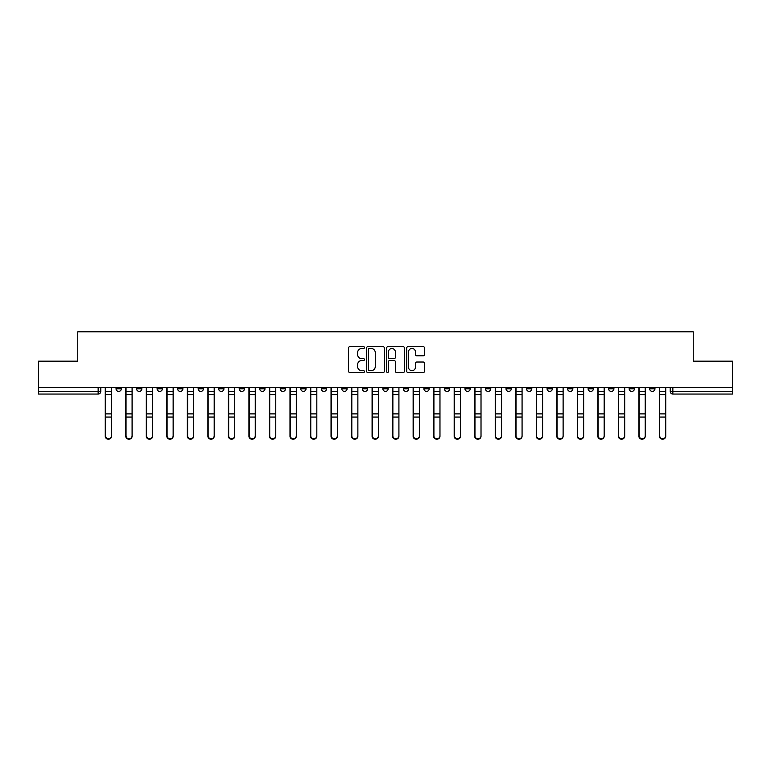 <?xml version="1.0" encoding="UTF-8"?>
<svg xmlns="http://www.w3.org/2000/svg" width="771" height="771" viewBox="0 0 771 771"><rect width="100%" height="100%" fill="white"/><g stroke="black" fill="none" stroke-linecap="round" stroke-linejoin="round"><path stroke-width="1.16" d="M364.452 347.576A0.906 0.906 0 0 0 363.546 346.671L349.822 346.671A1.291 1.291 0 0 0 348.531 347.962L348.531 371.208A1.291 1.291 0 0 0 349.822 372.499L363.546 372.499A0.906 0.906 0 0 0 364.452 371.593A0.906 0.906 0 0 0 363.546 370.687L361.772 370.687A4.134 4.134 0 0 1 357.638 366.553L357.638 364.616A4.134 4.134 0 0 1 361.772 360.491L363.546 360.491A0.906 0.906 0 0 0 364.452 359.585A0.906 0.906 0 0 0 363.546 358.679L361.772 358.679A4.134 4.134 0 0 1 357.638 354.544L357.638 352.607A4.134 4.134 0 0 1 361.772 348.473L363.546 348.473A0.906 0.906 0 0 0 364.452 347.576M649.693 387.341L649.693 388.786L654.955 388.786A2.631 2.631 0 0 1 652.324 391.417A2.631 2.631 0 0 1 649.693 388.786L649.693 387.341M526.545 387.341L526.545 388.786L531.807 388.786A2.631 2.631 0 0 1 529.176 391.417A2.631 2.631 0 0 1 526.545 388.786L526.545 387.341M506.017 387.341L506.017 388.786L511.279 388.786A2.631 2.631 0 0 1 508.648 391.417A2.631 2.631 0 0 1 506.017 388.786L506.017 387.341M485.489 387.341L485.489 388.786L490.761 388.786A2.631 2.631 0 0 1 488.12 391.417A2.631 2.631 0 0 1 485.489 388.786L485.489 387.341M444.443 387.341L444.443 388.786L449.705 388.786A2.631 2.631 0 0 1 447.074 391.417A2.631 2.631 0 0 1 444.443 388.786L444.443 387.341M403.397 388.786L403.397 387.341L403.397 388.786A2.631 2.631 0 0 0 406.028 391.417A2.631 2.631 0 0 1 403.397 388.786L408.659 388.786A2.631 2.631 0 0 1 406.028 391.417A2.631 2.631 0 0 0 408.659 388.786L408.659 387.341L408.659 388.786M382.869 388.786L382.869 387.341L382.869 388.786A2.631 2.631 0 0 0 385.5 391.417A2.631 2.631 0 0 1 382.869 388.786L388.131 388.786A2.631 2.631 0 0 1 385.5 391.417M362.341 388.786L362.341 387.341L362.341 388.786A2.631 2.631 0 0 0 364.972 391.417A2.631 2.631 0 0 1 362.341 388.786L367.603 388.786A2.631 2.631 0 0 1 364.972 391.417A2.631 2.631 0 0 0 367.603 388.786L367.603 387.341L367.603 388.786M341.823 387.341L341.823 388.786L347.085 388.786A2.631 2.631 0 0 1 344.454 391.417A2.631 2.631 0 0 1 341.823 388.786L341.823 387.341M321.295 387.341L321.295 388.786L326.557 388.786A2.631 2.631 0 0 1 323.926 391.417A2.631 2.631 0 0 1 321.295 388.786L321.295 387.341M300.767 387.341L300.767 388.786L306.029 388.786A2.631 2.631 0 0 1 303.398 391.417A2.631 2.631 0 0 1 300.767 388.786L300.767 387.341M280.239 388.786L280.239 387.341L280.239 388.786A2.631 2.631 0 0 0 282.88 391.417A2.631 2.631 0 0 1 280.239 388.786L285.511 388.786A2.631 2.631 0 0 1 282.88 391.417M239.193 388.786L239.193 387.341L239.193 388.786A2.631 2.631 0 0 0 241.824 391.417A2.631 2.631 0 0 1 239.193 388.786L244.455 388.786A2.631 2.631 0 0 1 241.824 391.417A2.631 2.631 0 0 0 244.455 388.786L244.455 387.341L244.455 388.786M218.665 388.786L218.665 387.341L218.665 388.786A2.631 2.631 0 0 0 221.296 391.417A2.631 2.631 0 0 1 218.665 388.786L223.927 388.786A2.631 2.631 0 0 1 221.296 391.417A2.631 2.631 0 0 0 223.927 388.786L223.927 387.341L223.927 388.786M198.147 388.786L198.147 387.341L198.147 388.786A2.631 2.631 0 0 0 200.778 391.417A2.631 2.631 0 0 1 198.147 388.786L203.409 388.786A2.631 2.631 0 0 1 200.778 391.417A2.631 2.631 0 0 0 203.409 388.786L203.409 387.341L203.409 388.786M177.619 388.786L177.619 387.341L177.619 388.786A2.631 2.631 0 0 0 180.25 391.417A2.631 2.631 0 0 1 177.619 388.786L182.881 388.786A2.631 2.631 0 0 1 180.25 391.417M157.091 388.786L157.091 387.341L157.091 388.786A2.631 2.631 0 0 0 159.722 391.417A2.631 2.631 0 0 1 157.091 388.786L162.353 388.786A2.631 2.631 0 0 1 159.722 391.417A2.631 2.631 0 0 0 162.353 388.786L162.353 387.341L162.353 388.786M136.573 388.786L136.573 387.341L136.573 388.786A2.631 2.631 0 0 0 139.204 391.417A2.631 2.631 0 0 1 136.573 388.786L141.835 388.786A2.631 2.631 0 0 1 139.204 391.417A2.631 2.631 0 0 0 141.835 388.786L141.835 387.341L141.835 388.786M423.24 355.768A1.291 1.291 0 0 0 424.532 354.477L424.532 347.962A1.291 1.291 0 0 0 423.24 346.671L408.004 346.671A1.291 1.291 0 0 0 406.712 347.962L406.712 371.208A1.291 1.291 0 0 0 408.004 372.499L423.24 372.499A1.291 1.291 0 0 0 424.532 371.208L424.532 363.324A1.291 1.291 0 0 0 423.24 362.033L416.725 362.033A1.291 1.291 0 0 0 415.434 363.324L415.434 367.237A3.45 3.45 0 0 1 411.974 370.687A3.45 3.45 0 0 1 408.524 367.237L408.524 351.933A3.45 3.45 0 0 1 411.974 348.473A3.45 3.45 0 0 1 415.434 351.933L415.434 354.477A1.291 1.291 0 0 0 416.725 355.768L423.24 355.768M38.55 387.341L38.55 361.165L77.755 361.165L77.755 331.819L693.245 331.819L693.245 361.165L732.45 361.165L732.45 387.341L38.55 387.341L38.55 391.417L100.779 391.417L100.779 387.341L100.779 391.417A2.631 2.631 0 0 1 98.148 394.058L38.55 394.058L38.55 391.417M384.372 347.962A1.291 1.291 0 0 0 383.081 346.671L367.844 346.671A1.291 1.291 0 0 0 366.553 347.962L366.553 371.208A1.291 1.291 0 0 0 367.844 372.499L383.081 372.499A1.291 1.291 0 0 0 384.372 371.208L384.372 347.962M387.919 346.671L403.156 346.671A1.291 1.291 0 0 1 404.447 347.962L404.447 371.208A1.291 1.291 0 0 1 403.156 372.499L396.641 372.499A1.291 1.291 0 0 1 395.35 371.208L395.35 361.782A1.291 1.291 0 0 0 394.058 360.491L389.731 360.491A1.291 1.291 0 0 0 388.439 361.782L388.439 371.593A0.906 0.906 0 0 1 387.534 372.499A0.906 0.906 0 0 1 386.628 371.593L386.628 347.962A1.291 1.291 0 0 1 387.919 346.671M670.221 387.341L670.221 391.417L732.45 391.417L732.45 394.058L672.852 394.058A2.631 2.631 0 0 1 670.221 391.417L670.221 387.341M732.45 387.341L732.45 391.417M654.955 387.341L654.955 388.786L654.955 387.341M634.427 387.341L634.427 388.786A2.631 2.631 0 0 1 631.796 391.417A2.631 2.631 0 0 1 629.165 388.786L634.427 388.786M629.165 387.341L629.165 388.786M613.909 387.341L613.909 388.786A2.631 2.631 0 0 1 611.278 391.417A2.631 2.631 0 0 1 608.647 388.786L613.909 388.786M608.647 387.341L608.647 388.786M593.381 387.341L593.381 388.786A2.631 2.631 0 0 1 590.75 391.417A2.631 2.631 0 0 1 588.119 388.786L593.381 388.786M588.119 387.341L588.119 388.786M572.853 387.341L572.853 388.786A2.631 2.631 0 0 1 570.222 391.417A2.631 2.631 0 0 1 567.591 388.786L572.853 388.786M567.591 387.341L567.591 388.786M552.335 387.341L552.335 388.786A2.631 2.631 0 0 1 549.704 391.417A2.631 2.631 0 0 1 547.073 388.786L552.335 388.786M547.073 387.341L547.073 388.786M531.807 387.341L531.807 388.786A2.631 2.631 0 0 1 529.176 391.417M511.279 387.341L511.279 388.786M490.761 388.786L490.761 387.341L490.761 388.786A2.631 2.631 0 0 1 488.12 391.417M470.233 387.341L470.233 388.786A2.631 2.631 0 0 1 467.602 391.417A2.631 2.631 0 0 1 464.971 388.786A2.631 2.631 0 0 0 467.602 391.417A2.631 2.631 0 0 0 470.233 388.786L464.971 388.786L464.971 387.341M449.705 388.786L449.705 387.341L449.705 388.786A2.631 2.631 0 0 1 447.074 391.417M429.177 387.341L429.177 388.786A2.631 2.631 0 0 1 426.546 391.417A2.631 2.631 0 0 1 423.915 388.786A2.631 2.631 0 0 0 426.546 391.417M423.915 387.341L423.915 388.786L429.177 388.786M388.131 387.341L388.131 388.786L388.131 387.341M347.085 388.786L347.085 387.341L347.085 388.786A2.631 2.631 0 0 1 344.454 391.417M326.557 388.786L326.557 387.341L326.557 388.786A2.631 2.631 0 0 1 323.926 391.417M306.029 388.786L306.029 387.341L306.029 388.786A2.631 2.631 0 0 1 303.398 391.417M285.511 387.341L285.511 388.786L285.511 387.341M264.983 388.786L264.983 387.341L264.983 388.786A2.631 2.631 0 0 1 262.352 391.417A2.631 2.631 0 0 1 259.721 388.786L264.983 388.786A2.631 2.631 0 0 1 262.352 391.417M259.721 387.341L259.721 388.786M182.881 387.341L182.881 388.786L182.881 387.341M121.307 388.786L121.307 387.341L121.307 388.786A2.631 2.631 0 0 1 118.676 391.417A2.631 2.631 0 0 1 116.045 388.786L121.307 388.786A2.631 2.631 0 0 1 118.676 391.417M116.045 387.341L116.045 388.786M98.148 387.341L98.148 394.058A2.631 2.631 0 0 0 100.779 391.417M369.261 348.473A0.906 0.906 0 0 0 368.355 349.379L368.355 369.781A0.906 0.906 0 0 0 369.261 370.687L371.13 370.687A4.134 4.134 0 0 0 375.265 366.553L375.265 352.607A4.134 4.134 0 0 0 371.13 348.473L369.261 348.473M395.35 351.99A3.45 3.45 0 0 0 391.89 348.54A3.45 3.45 0 0 0 388.439 351.99L388.439 357.387A1.291 1.291 0 0 0 389.731 358.679L394.058 358.679A1.291 1.291 0 0 0 395.35 357.387L395.35 351.99M105.261 387.341L105.261 436.27A3.026 2.92 180 0 0 108.412 439.181M111.573 435.808L111.573 436.27A3.026 2.92 180 0 1 108.547 439.181A3.026 2.92 180 0 1 105.521 436.27L105.521 435.808A3.026 2.92 0 0 0 108.547 438.728A3.026 2.92 0 0 0 111.573 435.808L111.573 417.063L105.521 417.063L105.521 435.808M105.521 387.341L105.521 417.063M111.573 387.341L111.573 417.063M125.779 387.341L125.779 436.27A3.026 2.92 180 0 0 128.94 439.181M146.307 387.341L146.307 436.27A3.026 2.92 180 0 0 149.468 439.181M166.835 387.341L166.835 436.27A3.026 2.92 180 0 0 169.986 439.181M132.092 435.808L132.092 436.27A3.026 2.92 180 0 1 129.065 439.181A3.026 2.92 180 0 1 126.039 436.27L126.039 435.808A3.026 2.92 0 0 0 129.065 438.728A3.026 2.92 0 0 0 132.092 435.808L132.092 417.063L126.039 417.063L126.039 435.808M126.039 387.341L126.039 417.063M132.092 387.341L132.092 417.063M152.619 435.808L152.619 436.27A3.026 2.92 180 0 1 149.593 439.181A3.026 2.92 180 0 1 146.567 436.27L146.567 435.808A3.026 2.92 0 0 0 149.593 438.728A3.026 2.92 0 0 0 152.619 435.808L152.619 417.063L146.567 417.063L146.567 435.808M146.567 387.341L146.567 417.063M152.619 387.341L152.619 417.063M173.147 435.808L173.147 436.27A3.026 2.92 180 0 1 170.121 439.181A3.026 2.92 180 0 1 167.095 436.27L167.095 435.808A3.026 2.92 0 0 0 170.121 438.728A3.026 2.92 0 0 0 173.147 435.808L173.147 417.063L167.095 417.063L167.095 435.808M167.095 387.341L167.095 417.063M173.147 387.341L173.147 417.063M187.353 387.341L187.353 436.27A3.026 2.92 180 0 0 190.514 439.181M207.881 387.341L207.881 436.27A3.026 2.92 180 0 0 211.042 439.181M193.675 435.808L193.675 436.27A3.026 2.92 180 0 1 190.649 439.181A3.026 2.92 180 0 1 187.623 436.27L187.623 435.808A3.026 2.92 0 0 0 190.649 438.728A3.026 2.92 0 0 0 193.675 435.808L193.675 417.063L187.623 417.063L187.623 435.808M187.623 387.341L187.623 417.063M193.675 387.341L193.675 417.063M214.193 435.808L214.193 436.27A3.026 2.92 180 0 1 211.167 439.181A3.026 2.92 180 0 1 208.141 436.27L208.141 435.808A3.026 2.92 0 0 0 211.167 438.728A3.026 2.92 0 0 0 214.193 435.808L214.193 417.063L208.141 417.063L208.141 435.808M208.141 387.341L208.141 417.063M214.193 387.341L214.193 417.063M228.409 387.341L228.409 436.27A3.026 2.92 180 0 0 231.56 439.181M248.927 387.341L248.927 436.27A3.026 2.92 180 0 0 252.088 439.181M269.455 387.341L269.455 436.27A3.026 2.92 180 0 0 272.616 439.181M289.983 387.341L289.983 436.27A3.026 2.92 180 0 0 293.134 439.181M310.501 387.341L310.501 436.27A3.026 2.92 180 0 0 313.662 439.181M331.029 387.341L331.029 436.27A3.026 2.92 180 0 0 334.19 439.181M351.557 387.341L351.557 436.27A3.026 2.92 180 0 0 354.708 439.181M372.085 387.341L372.085 436.27A3.026 2.92 180 0 0 375.236 439.181M234.721 435.808L234.721 436.27A3.026 2.92 180 0 1 231.695 439.181A3.026 2.92 180 0 1 228.669 436.27L228.669 435.808A3.026 2.92 0 0 0 231.695 438.728A3.026 2.92 0 0 0 234.721 435.808L234.721 417.063L228.669 417.063L228.669 435.808M228.669 387.341L228.669 417.063M234.721 387.341L234.721 417.063M255.249 435.808L255.249 436.27A3.026 2.92 180 0 1 252.223 439.181A3.026 2.92 180 0 1 249.197 436.27L249.197 435.808A3.026 2.92 0 0 0 252.223 438.728A3.026 2.92 0 0 0 255.249 435.808L255.249 417.063L249.197 417.063L249.197 435.808M249.197 387.341L249.197 417.063M255.249 387.341L255.249 417.063M275.767 435.808L275.767 436.27A3.026 2.92 180 0 1 272.741 439.181A3.026 2.92 180 0 1 269.715 436.27L269.715 435.808A3.026 2.92 0 0 0 272.741 438.728A3.026 2.92 0 0 0 275.767 435.808L275.767 417.063L269.715 417.063L269.715 435.808M269.715 387.341L269.715 417.063M275.767 387.341L275.767 417.063M296.295 435.808L296.295 436.27A3.026 2.92 180 0 1 293.269 439.181A3.026 2.92 180 0 1 290.243 436.27L290.243 435.808A3.026 2.92 0 0 0 293.269 438.728A3.026 2.92 0 0 0 296.295 435.808L296.295 417.063L290.243 417.063L290.243 435.808M290.243 387.341L290.243 417.063M296.295 387.341L296.295 417.063M316.823 435.808L316.823 436.27A3.026 2.92 180 0 1 313.797 439.181A3.026 2.92 180 0 1 310.771 436.27L310.771 435.808A3.026 2.92 0 0 0 313.797 438.728A3.026 2.92 0 0 0 316.823 435.808L316.823 417.063L310.771 417.063L310.771 435.808M310.771 387.341L310.771 417.063M316.823 387.341L316.823 417.063M337.341 435.808L337.341 436.27A3.026 2.92 180 0 1 334.315 439.181A3.026 2.92 180 0 1 331.289 436.27L331.289 435.808A3.026 2.92 0 0 0 334.315 438.728A3.026 2.92 0 0 0 337.341 435.808L337.341 417.063L331.289 417.063L331.289 435.808M331.289 387.341L331.289 417.063M337.341 387.341L337.341 417.063M357.869 435.808L357.869 436.27A3.026 2.92 180 0 1 354.843 439.181A3.026 2.92 180 0 1 351.817 436.27L351.817 435.808A3.026 2.92 0 0 0 354.843 438.728A3.026 2.92 0 0 0 357.869 435.808L357.869 417.063L351.817 417.063L351.817 435.808M351.817 387.341L351.817 417.063M357.869 387.341L357.869 417.063M378.397 435.808L378.397 436.27A3.026 2.92 180 0 1 375.371 439.181A3.026 2.92 180 0 1 372.345 436.27L372.345 435.808A3.026 2.92 0 0 0 375.371 438.728A3.026 2.92 0 0 0 378.397 435.808L378.397 417.063L372.345 417.063L372.345 435.808M372.345 387.341L372.345 417.063M378.397 387.341L378.397 417.063M392.603 387.341L392.603 436.27A3.026 2.92 180 0 0 395.764 439.181M413.131 387.341L413.131 436.27A3.026 2.92 180 0 0 416.292 439.181M433.659 387.341L433.659 436.27A3.026 2.92 180 0 0 436.81 439.181M454.177 387.341L454.177 436.27A3.026 2.92 180 0 0 457.338 439.181M474.705 387.341L474.705 436.27A3.026 2.92 180 0 0 477.866 439.181M495.233 387.341L495.233 436.27A3.026 2.92 180 0 0 498.384 439.181M398.915 435.808L398.915 436.27A3.026 2.92 180 0 1 395.889 439.181A3.026 2.92 180 0 1 392.873 436.27L392.873 435.808A3.026 2.92 0 0 0 395.889 438.728A3.026 2.92 0 0 0 398.915 435.808L398.915 417.063L392.873 417.063L392.873 435.808M392.873 387.341L392.873 417.063M398.915 387.341L398.915 417.063M419.443 435.808L419.443 436.27A3.026 2.92 180 0 1 416.417 439.181A3.026 2.92 180 0 1 413.391 436.27L413.391 435.808A3.026 2.92 0 0 0 416.417 438.728A3.026 2.92 0 0 0 419.443 435.808L419.443 417.063L413.391 417.063L413.391 435.808M413.391 387.341L413.391 417.063M419.443 387.341L419.443 417.063M439.971 435.808L439.971 436.27A3.026 2.92 180 0 1 436.945 439.181A3.026 2.92 180 0 1 433.919 436.27L433.919 435.808A3.026 2.92 0 0 0 436.945 438.728A3.026 2.92 0 0 0 439.971 435.808L439.971 417.063L433.919 417.063L433.919 435.808M433.919 387.341L433.919 417.063M439.971 387.341L439.971 417.063M460.499 435.808L460.499 436.27A3.026 2.92 180 0 1 457.473 439.181A3.026 2.92 180 0 1 454.447 436.27L454.447 435.808A3.026 2.92 0 0 0 457.473 438.728A3.026 2.92 0 0 0 460.499 435.808L460.499 417.063L454.447 417.063L454.447 435.808M454.447 387.341L454.447 417.063M460.499 387.341L460.499 417.063M481.017 435.808L481.017 436.27A3.026 2.92 180 0 1 477.991 439.181A3.026 2.92 180 0 1 474.965 436.27L474.965 435.808A3.026 2.92 0 0 0 477.991 438.728A3.026 2.92 0 0 0 481.017 435.808L481.017 417.063L474.965 417.063L474.965 435.808M474.965 387.341L474.965 417.063M481.017 387.341L481.017 417.063M501.545 435.808L501.545 436.27A3.026 2.92 180 0 1 498.519 439.181A3.026 2.92 180 0 1 495.493 436.27L495.493 435.808A3.026 2.92 0 0 0 498.519 438.728A3.026 2.92 0 0 0 501.545 435.808L501.545 417.063L495.493 417.063L495.493 435.808M495.493 387.341L495.493 417.063M501.545 387.341L501.545 417.063M515.751 387.341L515.751 436.27A3.026 2.92 180 0 0 518.912 439.181M522.073 435.808L522.073 436.27A3.026 2.92 180 0 1 519.047 439.181A3.026 2.92 180 0 1 516.021 436.27L516.021 435.808A3.026 2.92 0 0 0 519.047 438.728A3.026 2.92 0 0 0 522.073 435.808L522.073 417.063L516.021 417.063L516.021 435.808M516.021 387.341L516.021 417.063M522.073 387.341L522.073 417.063M536.279 387.341L536.279 436.27A3.026 2.92 180 0 0 539.44 439.181M542.591 435.808L542.591 436.27A3.026 2.92 180 0 1 539.565 439.181A3.026 2.92 180 0 1 536.539 436.27L536.539 435.808A3.026 2.92 0 0 0 539.565 438.728A3.026 2.92 0 0 0 542.591 435.808L542.591 417.063L536.539 417.063L536.539 435.808M536.539 387.341L536.539 417.063M542.591 387.341L542.591 417.063M556.807 387.341L556.807 436.27A3.026 2.92 180 0 0 559.958 439.181M563.119 435.808L563.119 436.27A3.026 2.92 180 0 1 560.093 439.181A3.026 2.92 180 0 1 557.067 436.27L557.067 435.808A3.026 2.92 0 0 0 560.093 438.728A3.026 2.92 0 0 0 563.119 435.808L563.119 417.063L557.067 417.063L557.067 435.808M557.067 387.341L557.067 417.063M563.119 387.341L563.119 417.063M577.325 387.341L577.325 436.27A3.026 2.92 180 0 0 580.486 439.181M583.647 435.808L583.647 436.27A3.026 2.92 180 0 1 580.621 439.181A3.026 2.92 180 0 1 577.595 436.27L577.595 435.808A3.026 2.92 0 0 0 580.621 438.728A3.026 2.92 0 0 0 583.647 435.808L583.647 417.063L577.595 417.063L577.595 435.808M577.595 387.341L577.595 417.063M583.647 387.341L583.647 417.063M597.853 387.341L597.853 436.27A3.026 2.92 180 0 0 601.014 439.181M604.165 435.808L604.165 436.27A3.026 2.92 180 0 1 601.139 439.181A3.026 2.92 180 0 1 598.113 436.27L598.113 435.808A3.026 2.92 0 0 0 601.139 438.728A3.026 2.92 0 0 0 604.165 435.808L604.165 417.063L598.113 417.063L598.113 435.808M598.113 387.341L598.113 417.063M604.165 387.341L604.165 417.063M618.381 387.341L618.381 436.27A3.026 2.92 180 0 0 621.532 439.181M624.693 435.808L624.693 436.27A3.026 2.92 180 0 1 621.667 439.181A3.026 2.92 180 0 1 618.641 436.27L618.641 435.808A3.026 2.92 0 0 0 621.667 438.728A3.026 2.92 0 0 0 624.693 435.808L624.693 417.063L618.641 417.063L618.641 435.808M618.641 387.341L618.641 417.063M624.693 387.341L624.693 417.063M638.908 387.341L638.908 436.27A3.026 2.92 180 0 0 642.06 439.181M645.221 435.808L645.221 436.27A3.026 2.92 180 0 1 642.195 439.181A3.026 2.92 180 0 1 639.169 436.27L639.169 435.808A3.026 2.92 0 0 0 642.195 438.728A3.026 2.92 0 0 0 645.221 435.808L645.221 417.063L639.169 417.063L639.169 435.808M639.169 387.341L639.169 417.063M645.221 387.341L645.221 417.063M659.427 387.341L659.427 436.27A3.026 2.92 180 0 0 662.588 439.181M665.739 435.808L665.739 436.27A3.026 2.92 180 0 1 662.723 439.181A3.026 2.92 180 0 1 659.697 436.27L659.697 435.808A3.026 2.92 0 0 0 662.723 438.728A3.026 2.92 0 0 0 665.739 435.808L665.739 417.063L659.697 417.063L659.697 435.808M659.697 387.341L659.697 417.063M665.739 387.341L665.739 417.063M672.852 387.341L672.852 394.058M105.261 391.417L111.573 391.417M111.573 413.892L105.521 413.892M111.573 394.598L105.521 394.598M125.779 391.417L132.092 391.417M146.307 391.417L152.619 391.417M166.835 391.417L173.147 391.417M132.092 413.892L126.039 413.892M132.092 394.598L126.039 394.598M152.619 413.892L146.567 413.892M152.619 394.598L146.567 394.598M173.147 413.892L167.095 413.892M173.147 394.598L167.095 394.598M187.353 391.417L193.675 391.417M207.881 391.417L214.193 391.417M193.675 413.892L187.623 413.892M193.675 394.598L187.623 394.598M214.193 413.892L208.141 413.892M214.193 394.598L208.141 394.598M228.409 391.417L234.721 391.417M248.927 391.417L255.249 391.417M269.455 391.417L275.767 391.417M289.983 391.417L296.295 391.417M310.501 391.417L316.823 391.417M331.029 391.417L337.341 391.417M351.557 391.417L357.869 391.417M372.085 391.417L378.397 391.417M234.721 413.892L228.669 413.892M234.721 394.598L228.669 394.598M255.249 413.892L249.197 413.892M255.249 394.598L249.197 394.598M275.767 413.892L269.715 413.892M275.767 394.598L269.715 394.598M296.295 413.892L290.243 413.892M296.295 394.598L290.243 394.598M316.823 413.892L310.771 413.892M316.823 394.598L310.771 394.598M337.341 413.892L331.289 413.892M337.341 394.598L331.289 394.598M357.869 413.892L351.817 413.892M357.869 394.598L351.817 394.598M378.397 413.892L372.345 413.892M378.397 394.598L372.345 394.598M392.603 391.417L398.915 391.417M413.131 391.417L419.443 391.417M433.659 391.417L439.971 391.417M454.177 391.417L460.499 391.417M474.705 391.417L481.017 391.417M495.233 391.417L501.545 391.417M398.915 413.892L392.873 413.892M398.915 394.598L392.873 394.598M419.443 413.892L413.391 413.892M419.443 394.598L413.391 394.598M439.971 413.892L433.919 413.892M439.971 394.598L433.919 394.598M460.499 413.892L454.447 413.892M460.499 394.598L454.447 394.598M481.017 413.892L474.965 413.892M481.017 394.598L474.965 394.598M501.545 413.892L495.493 413.892M501.545 394.598L495.493 394.598M515.751 391.417L522.073 391.417M522.073 413.892L516.021 413.892M522.073 394.598L516.021 394.598M536.279 391.417L542.591 391.417M542.591 413.892L536.539 413.892M542.591 394.598L536.539 394.598M556.807 391.417L563.119 391.417M563.119 413.892L557.067 413.892M563.119 394.598L557.067 394.598M577.325 391.417L583.647 391.417M583.647 413.892L577.595 413.892M583.647 394.598L577.595 394.598M597.853 391.417L604.165 391.417M604.165 413.892L598.113 413.892M604.165 394.598L598.113 394.598M618.381 391.417L624.693 391.417M624.693 413.892L618.641 413.892M624.693 394.598L618.641 394.598M638.908 391.417L645.221 391.417M645.221 413.892L639.169 413.892M645.221 394.598L639.169 394.598M659.427 391.417L665.739 391.417M665.739 413.892L659.697 413.892M665.739 394.598L659.697 394.598"/></g></svg>
